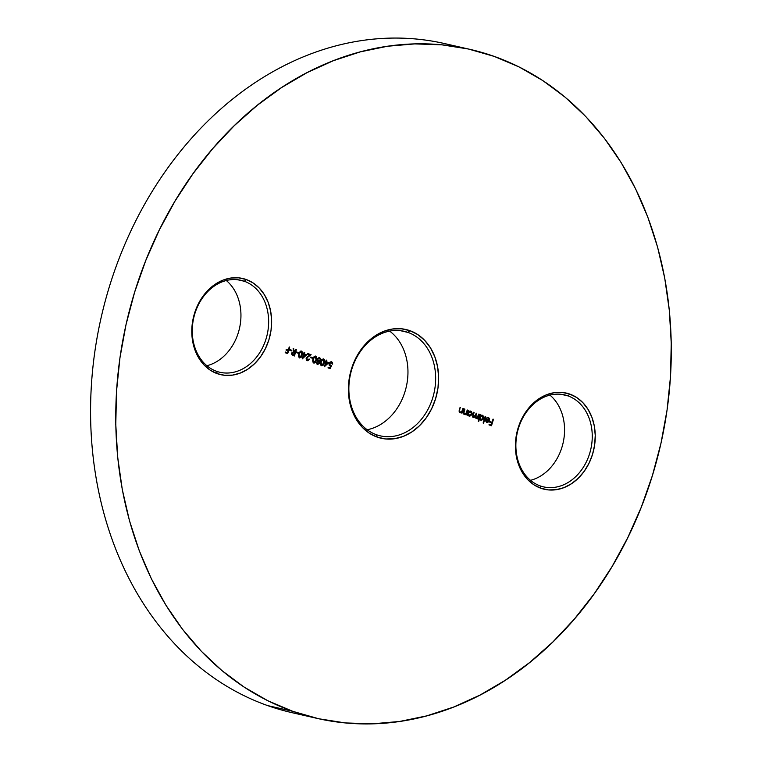 <?xml version="1.0" encoding="UTF-8"?>
<svg xmlns="http://www.w3.org/2000/svg" width="762" height="762" viewBox="0 0 762 762"><rect width="100%" height="100%" fill="white"/><g stroke="black" fill="none" stroke-linecap="round" stroke-linejoin="round"><path stroke-width="1.14" d="M469.821 49.33A343.138 273.977 -77.2 0 1 494.252 56.417L519.151 66.98L542.83 80.591L565.071 97.126L585.664 116.424L604.399 138.293L621.106 162.535L635.622 188.9L647.814 217.151L657.549 247.002L664.74 278.178L669.322 310.363L671.246 343.262L670.503 376.542L667.083 409.899L661.035 443.008L652.405 475.545L641.29 507.206L627.774 537.667L612.019 566.652L594.15 593.884L574.348 619.087L552.812 642.023L529.733 662.473L505.349 680.247L479.879 695.154L453.59 707.069L426.71 715.88L399.517 721.481L372.266 723.843L345.224 722.919L318.64 718.737L292.779 711.327L267.605 705.583L292.779 711.327A343.138 273.977 -77.2 0 1 130.235 307.486A343.138 273.977 -77.2 0 1 469.821 49.33L444.637 43.586A343.138 273.977 102.8 0 0 105.051 301.742A343.138 273.977 102.8 0 0 267.605 705.583A343.138 273.977 -77.2 0 1 107.213 293.961A343.138 273.977 -77.2 0 1 457.143 46.825M376.514 434.75A53.616 42.805 102.8 0 0 432.711 397.907A53.616 42.805 102.8 0 0 407.994 332.423L409.889 330.66A55.759 44.52 -77.2 0 1 435.588 398.764A55.759 44.52 -77.2 0 1 377.142 437.083L376.514 434.75A53.616 42.805 -77.2 0 1 351.12 371.646A53.616 42.805 -77.2 0 1 404.184 331.308A53.616 42.805 -77.2 0 1 407.994 332.423A53.616 42.805 -77.2 0 1 433.397 395.516A53.616 42.805 -77.2 0 1 380.333 435.854A53.616 42.805 -77.2 0 1 376.514 434.75L377.142 437.083L385.667 438.969L394.497 438.731L403.279 436.388L411.69 432.035L419.405 425.825L426.12 417.995L431.587 408.861L435.588 398.764L437.969 388.106L438.645 377.276L437.588 366.693L434.835 356.778L430.501 347.901L424.739 340.414L417.776 334.585L409.889 330.66L401.364 328.774L392.544 329.013L383.753 331.346L375.342 335.709L367.636 341.919L360.912 349.748L355.454 358.883L351.444 368.97L349.063 379.638L348.386 390.468L349.444 401.05L352.196 410.966L356.53 419.843L362.293 427.33L369.256 433.149L377.142 437.083A55.759 44.52 -77.2 0 1 351.444 368.97A55.759 44.52 -77.2 0 1 409.889 330.66L407.994 332.423L400.26 330.651L407.994 332.423A53.616 42.805 102.8 0 0 351.806 369.256A53.616 42.805 102.8 0 0 376.514 434.75M389.658 331.118A53.616 42.805 -77.2 0 1 406.298 386.791A53.616 42.805 -77.2 0 1 367.16 429.739A53.616 42.805 102.8 0 0 406.298 386.791A53.616 42.805 102.8 0 0 389.658 331.118M549.935 395.116A47.177 37.671 -77.2 0 1 563.099 442.941A47.177 37.671 -77.2 0 1 530.495 480.327A47.177 37.671 102.8 0 0 563.099 442.941A47.177 37.671 102.8 0 0 549.935 395.116M540.21 485.908A47.177 37.671 102.8 0 0 589.664 453.485A47.177 37.671 102.8 0 0 567.919 395.859L569.805 394.097A49.33 39.386 -77.2 0 1 592.541 454.352A49.33 39.386 -77.2 0 1 540.839 488.242L540.21 485.908A47.177 37.671 -77.2 0 1 517.865 430.378A47.177 37.671 -77.2 0 1 564.556 394.878A47.177 37.671 -77.2 0 1 567.919 395.859A47.177 37.671 -77.2 0 1 590.264 451.38A47.177 37.671 -77.2 0 1 543.573 486.88A47.177 37.671 -77.2 0 1 540.21 485.908L540.839 488.242L548.383 489.909L556.184 489.699L563.956 487.632L571.395 483.775L578.225 478.279L584.159 471.354L588.997 463.277L592.541 454.352L594.646 444.913L595.246 435.331L594.312 425.977L591.874 417.205L588.035 409.356L582.94 402.727L576.786 397.573L569.805 394.097L562.261 392.43L554.46 392.64L546.687 394.706L539.248 398.564L532.428 404.06L526.485 410.985L521.646 419.062L518.103 427.987L515.998 437.426L515.398 447.008L516.331 456.362L518.77 465.134L522.608 472.983L527.704 479.612L533.857 484.765L540.839 488.242A49.33 39.386 -77.2 0 1 518.103 427.987A49.33 39.386 -77.2 0 1 569.805 394.097L567.919 395.859L561.108 394.306L567.919 395.859A47.177 37.671 102.8 0 0 518.465 428.273A47.177 37.671 102.8 0 0 540.21 485.908M226.324 280.521A47.177 37.671 -77.2 0 1 239.487 328.346A47.177 37.671 -77.2 0 1 206.883 365.731A47.177 37.671 102.8 0 0 239.487 328.346A47.177 37.671 102.8 0 0 226.324 280.521M216.599 371.313A47.177 37.671 102.8 0 0 266.052 338.89A47.177 37.671 102.8 0 0 244.307 281.264L246.193 279.502A49.33 39.386 -77.2 0 1 268.929 339.747A49.33 39.386 -77.2 0 1 217.227 373.647L216.599 371.313A47.177 37.671 -77.2 0 1 194.253 315.782A47.177 37.671 -77.2 0 1 240.944 280.283A47.177 37.671 -77.2 0 1 244.307 281.264A47.177 37.671 -77.2 0 1 266.652 336.785A47.177 37.671 -77.2 0 1 219.961 372.285A47.177 37.671 -77.2 0 1 216.599 371.313L217.227 373.647L224.771 375.314L232.572 375.104L240.344 373.037L247.783 369.179L254.613 363.684L260.556 356.759L265.386 348.682L268.929 339.747L271.034 330.317L271.634 320.735L270.7 311.382L268.262 302.609L264.424 294.751L259.328 288.131L253.175 282.978L246.193 279.502L238.658 277.835L230.848 278.044L223.076 280.111L215.636 283.969L208.817 289.465L202.873 296.38L198.034 304.467L194.5 313.392L192.386 322.831L191.786 332.413L192.719 341.767L195.158 350.539L198.996 358.388L204.092 365.017L210.245 370.17L217.227 373.647A49.33 39.386 -77.2 0 1 194.5 313.392A49.33 39.386 -77.2 0 1 246.193 279.502L244.307 281.264L237.496 279.711L244.307 281.264A47.177 37.671 102.8 0 0 194.853 313.677A47.177 37.671 102.8 0 0 216.599 371.313M292.779 711.327L267.891 700.764L244.211 687.153L221.961 670.617L201.378 651.319L182.632 629.441L165.925 605.209L151.409 578.834L139.217 550.593L129.483 520.741L122.291 489.566L117.71 457.381L115.786 424.482L116.529 391.201L119.948 357.835L125.997 324.736L134.626 292.198L145.752 260.537L159.258 230.076L175.022 201.082L192.881 173.86L212.684 148.657L234.229 125.72L257.299 105.27L281.692 87.497L307.153 72.581L333.451 60.665L360.321 51.864L387.515 46.253L414.766 43.901L441.817 44.825L468.392 49.006L494.252 56.417A343.138 273.977 -77.2 0 1 656.806 460.258A343.138 273.977 -77.2 0 1 317.211 718.414A343.138 273.977 -77.2 0 1 292.779 711.327M489.128 420.224L488.452 417.395L486.318 418.09L488.328 418.005L489.156 418.852L489.166 420.233L485.804 419.043L485.88 421.348L487.366 422.405L489.223 421.31L489.595 418.576L488.185 417.319L486.318 418.09L488.328 418.005L489.166 420.233L485.804 419.043L485.708 420.843L487.156 422.377M480.803 420.138L483.518 418.395L482.327 415.223L480.031 415.481L480.517 415.585L480.308 414.604L478.25 421.272L478.717 421.434L479.584 418.595L480.374 419.919L481.603 420.224L483.079 419.281L483.67 417.395L483.022 415.671L481.87 415.128L480.517 415.585L480.308 414.604L478.25 421.272L478.717 421.434L479.584 418.595L481.022 420.205M469.268 416.052L471.992 414.309L470.802 411.147L468.506 411.394L468.982 411.509L468.782 410.518L467.316 415.271L468.049 414.557L469.059 415.966L470.878 415.833L472.145 413.309L471.497 411.594L470.345 411.042L468.982 411.509L468.782 410.518L467.316 415.271L468.049 414.557L469.497 416.119M460 412.775L461.715 412.337L461.915 413.356L463.382 408.613L462.915 408.451L461.753 411.68L460.258 412.223L459.562 411.156L460.086 407.441L459.067 411.175L460 412.775L461.715 412.337L461.915 413.356L463.382 408.613L462.915 408.451L461.924 411.413L460.258 412.223L459.581 410.937L460.086 407.441L459.343 409.87L460.2 412.833M328.822 362.626L326.393 361.76L326.393 360.102L325.126 362.055L325.726 362.264L324.336 366.76L328.822 362.626L324.545 366.103L328.822 362.626L326.393 361.76L326.393 360.102L325.126 362.055L325.726 362.264L324.336 366.76L328.822 362.626M320.411 359.569L319.221 357.435L317.306 358.988L317.773 361.064L316.554 362.979L317.563 364.369L319.44 363.569L319.259 361.588L320.573 360.712L320.916 359.188L319.307 357.445L317.449 358.626L317.773 361.064L316.621 362.16L317.744 364.417M312.811 357.692L310.839 356.997L310.629 357.664L312.611 358.359L312.811 357.692L312.125 358.188L312.811 357.692L310.839 356.997L310.629 357.664L312.611 358.359L312.811 357.692M306.695 354.787L304.257 353.93L304.257 352.263L303 354.216L303.59 354.425L302.209 358.931L306.695 354.787L302.409 358.264L306.695 354.787L304.257 353.93L304.257 352.263L303 354.216L303.59 354.425L302.209 358.931L306.695 354.787M298.59 352.654L296.608 351.958L296.408 352.625L298.38 353.32L298.59 352.654L297.894 353.149L298.59 352.654L296.608 351.958L296.408 352.625L298.38 353.32L298.59 352.654M291.865 350.282L289.893 349.577L289.693 350.244L291.665 350.949L291.865 350.282L291.179 350.768L291.865 350.282L289.893 349.577L289.693 350.244L291.665 350.949L291.865 350.282M289.703 347.11L289.246 346.948L288.265 350.11L286.226 349.387L286.026 350.053L288.065 350.777L287.445 352.777L285.407 352.054L285.198 352.72L287.703 353.606L289.703 347.11L289.246 346.948L288.265 350.11L286.226 349.387L286.026 350.053L288.065 350.777L287.445 352.777L285.407 352.054L285.198 352.72L287.703 353.606L289.703 347.11M293.456 351.834L294.094 351.987L291.732 353.101L292.256 355.121L294.427 355.987L296.418 349.491L295.961 349.329L295.037 352.32L293.132 348.32L294.094 351.987L292.113 352.358L291.684 354.263L294.427 355.987L296.418 349.491L295.961 349.329L295.037 352.32L293.132 348.32L293.694 351.873M301.542 351.12L298.714 353.901L299.437 357.95L302.209 355.14L301.542 351.12L300.58 351.139L299.133 352.777L298.361 356.254L299.437 357.95L301.228 357.254L302.533 353.816L302.419 352.015L301.39 351.072M307.048 359.959L306.229 358.216L311.106 354.692L307.619 353.454L307.41 354.12L309.801 354.968L306.229 358.207L307.191 360.693L309.524 359.121L307.21 359.94L306.981 357.769L311.106 354.692L307.619 353.454L307.41 354.12L309.801 354.968L306.524 357.568L306.257 359.75L307.886 360.769L309.524 359.121L307.181 359.978M315.763 356.149L312.944 358.94L313.668 362.988L316.43 360.178L315.763 356.149L313.963 356.826L312.658 360.102L313.163 362.683L314.458 363.007L315.449 362.293L316.621 359.521L316.649 357.054L315.62 356.111M323.669 358.95L320.85 361.74L321.564 365.779L324.336 362.969L323.364 358.883L321.869 359.626L320.688 362.312L320.812 365.16L321.802 365.846L323.355 365.093L324.517 362.321L324.555 359.855L323.517 358.912M331.661 361.779L329.165 363.436L330.127 366.131L330.765 366.227L330.26 366.103L330.765 366.227L329.965 367.836L328.222 367.217L328.012 367.884L330.117 368.627L331.651 365.57L329.975 365.246L329.565 363.807L331.165 362.379L332.661 364.169L332.565 362.683L331.661 361.779L330.165 361.969L329.165 363.436L329.136 365.103L330.765 366.227L329.965 367.836L328.222 367.217L328.012 367.884L330.117 368.627L331.651 365.57L330.413 365.493L329.613 363.626L331.422 362.436L332.661 364.169L331.46 361.721M464.353 414.309L466.068 413.88L465.563 413.766L466.439 412.594L465.801 414.738L466.268 414.899L467.725 410.147L467.268 409.985L466.096 413.214L464.61 413.756L463.915 412.699L464.896 409.146L464.429 408.984L463.41 412.718L464.353 414.309L466.068 413.88L466.268 414.899L467.725 410.147L467.268 409.985L466.268 412.956L464.61 413.756L463.925 412.48L464.896 409.146L464.429 408.984L463.687 411.404L464.544 414.366M473.44 417.528L475.164 416.871L476.012 418.443L477.583 417.995L477.793 418.976L479.25 414.233L478.793 414.071L477.498 417.49L476.269 417.89L475.669 416.995L476.679 413.318L476.221 413.156L474.983 416.528L473.697 416.976L473.097 416.176L474.116 412.413L473.65 412.252L472.611 416.433L473.659 417.586L475.164 416.871L476.012 418.443L477.583 417.995L477.793 418.976L479.25 414.233L476.269 417.89L475.936 415.738L476.679 413.318L473.697 416.976L473.65 412.252L472.859 414.823L473.593 417.576M485.642 416.49L485.175 416.328L483.127 422.996L483.594 423.158L485.642 416.49L485.175 416.328L483.127 422.996L483.594 423.158L485.642 416.49M493.481 419.271L493.014 419.11L492.042 422.272L490.004 421.548L489.795 422.215L491.833 422.939L491.223 424.939L489.185 424.215L488.975 424.882L491.48 425.767L493.481 419.271L493.014 419.11L492.042 422.272L490.004 421.548L489.795 422.215L491.833 422.939L491.223 424.939L489.185 424.215L488.975 424.882L491.48 425.767L493.481 419.271M304.705 715.175A343.138 273.977 -77.2 0 1 267.605 705.583A343.138 273.977 102.8 0 0 292.037 712.67L317.211 718.414M288.246 350.101L288.036 350.768L288.246 350.101M287.426 352.768L287.217 353.435L287.426 352.768M285.388 352.111L287.445 352.777L285.388 352.111M286.207 349.444L288.265 350.11L286.207 349.444M289.874 349.634L291.37 350.168L289.874 349.634M295.008 352.32L294.808 352.977L295.008 352.32M294.142 355.149L293.942 355.816L294.142 355.149M294.094 351.987L293.208 351.768M293.151 348.396L293.703 348.52L293.199 348.405L294.161 352.073L295.037 352.32L294.161 352.073L293.151 348.396M292.922 352.396L291.684 353.158L292.703 354.701L292.189 353.273L294.837 352.987L294.17 355.159L292.046 354.397L291.627 353.444M291.808 352.882L292.437 352.387M293.256 352.482L294.837 352.987L294.17 355.159L292.151 353.854L292.484 352.758L293.894 352.644M296.589 352.015L298.085 352.539L296.589 352.015M301.133 351.034L302.085 353.158L301.742 354.978L299.628 357.273L298.723 356.873L298.361 355.521M301.209 356.349L299.342 357.911M302.028 353.701L301.923 351.901L301.038 350.996M299.161 357.892L301.304 356.14M298.971 353.139L300.133 351.692L301.323 351.777L301.438 355.854L299.628 357.273L298.704 353.959L299.876 352.501L299.066 352.93M299.237 357.188L299.742 357.302L298.961 356.511L298.971 354.844L299.876 352.501L301.323 351.777L302.085 353.149M298.361 355.549L299.628 357.273M301.114 351.73L299.371 352.387L301.323 351.777M303.19 353.606L303.8 353.758L303.19 353.606M304.248 352.32L304.724 352.425L304.248 352.32M303.771 353.758L306.191 354.673L303.771 353.758M304.057 354.597L305.581 355.14L302.704 357.302L303.19 357.416L304.057 354.597L303.581 354.482L305.581 355.14L303.19 357.416L304.057 354.597M309.02 359.007L306.686 360.578M306.314 357.911L307.781 356.559L306.2 358.207L307.419 360.035M308.953 359.207L307.029 360.655M306.143 358.483L306.524 359.683L307.4 359.978M310.82 357.054L312.315 357.578L310.82 357.054M315.363 356.073L316.316 358.197L315.973 360.016L313.858 362.312L312.944 361.912L312.591 360.559L313.544 362.245M315.43 361.378L313.563 362.95M316.249 358.74L316.144 356.94L315.258 356.035M313.392 362.931L315.525 361.178M313.192 358.178L314.363 356.73L315.544 356.816L315.973 360.016L315.468 361.312L313.858 362.312L312.925 358.997L314.096 357.54L313.296 357.969M313.715 362.245L313.096 360.674L314.096 357.54L315.544 356.816L316.316 358.188M315.335 356.768L314.096 357.54L315.544 356.816M317.563 364.369L319.583 363.236L319.259 361.588L320.335 360.055L318.754 361.474L319.078 363.112L317.059 364.255M317.344 364.322L319.021 363.284M318.23 364.16L318.735 363.741M319.154 362.664L318.754 361.474L320.316 360.055M320.25 358.388L319.811 357.778M317.411 358.692L319.488 358.207L320.364 359.988L318.611 360.95L317.297 359.026L319.488 358.207L320.421 359.388L319.621 360.883L317.887 360.731L317.211 359.321M318.611 360.912L317.773 359.14L319.488 358.207M318.249 360.874L317.268 359.016L318.983 358.092M316.668 362.017L318.421 361.617L319.126 363.055L317.792 363.712L316.601 362.245L318.421 361.617L319.164 362.579L318.554 363.703L317.116 363.522L316.535 362.464M317.478 363.645L317.078 362.35L317.916 361.502L316.573 362.236L317.573 363.655M323.259 358.873L324.221 360.998L323.879 362.817L321.755 365.112L320.85 364.712L320.497 363.35M323.336 364.179L321.469 365.741M324.155 361.54L324.05 359.74L323.164 358.835M321.297 365.731L323.431 363.979M322.374 365.436L322.85 364.979M321.097 360.978L322.259 359.531L323.45 359.616L323.564 363.693L321.755 365.112L320.831 361.798L322.002 360.34L321.193 360.769M321.364 365.027L321.869 365.141L321.088 364.35L321.107 362.674L322.002 360.34L323.45 359.616L324.221 360.988M320.497 363.388L321.755 365.112M323.24 359.569L321.497 360.226L323.45 359.616M325.317 361.445L325.926 361.598L325.317 361.445M326.374 360.15L326.85 360.264L326.374 360.15M325.898 361.598L328.327 362.512L325.898 361.598M326.184 362.426L327.717 362.969L324.841 365.141L325.317 365.255L326.184 362.426L325.707 362.321L327.717 362.969L325.317 365.255L326.184 362.426M330.127 366.131L331.07 365.598L330.756 366.217M332.213 363.674L331.156 361.664L332.156 364.055M329.232 363.198L330.918 362.321L329.108 363.512L330.413 365.493M329.136 363.512L329.613 363.626L329.136 363.512M330.517 365.484L329.022 364.122M329.956 367.827L329.641 368.456L329.956 367.827M332.061 362.569L331.689 361.998M462.086 411.051L461.696 412.337L462.086 411.051M460.381 412.699L461.22 412.223L459.496 412.661M460.067 407.499L460.543 407.603L460.067 407.499M459.381 409.727L459.857 409.842L459.381 409.727M459.105 410.832L459.581 410.937L459.105 410.832M459.076 410.823L460.019 412.166M460.21 412.166L459.067 411.042M464.725 414.242L465.563 413.766L463.848 414.195M464.41 409.042L464.896 409.146L464.41 409.042M463.725 411.27L464.201 411.385L463.725 411.27M463.448 412.375L464.61 413.756L463.41 412.585M471.611 413.699L471.459 412.242L470.297 411.032L471.497 414.195L468.773 415.938M467.573 414.442L468.049 414.557L467.573 414.442M469.163 416.033L471.411 414.433M470.373 415.719L471.049 415.09M471.459 412.242L470.992 411.48M470.287 411.651L468.011 412.937L469.84 411.547M469.554 415.423L468.401 415.023L467.954 413.128M469.449 415.471L468.039 412.937L470.602 411.728L471.535 414.137L469.449 415.471L468.459 413.242L470.345 411.661L471.497 412.642L471.535 414.137L470.678 415.309L469.116 415.404M468.011 412.937L468.944 415.357M470.097 411.604L470.602 411.728M477.945 416.728L477.555 417.986L477.945 416.728M476.012 418.443L476.86 418.471M473.154 417.471L474.659 416.757L472.935 417.414M473.64 412.299L474.116 412.413L473.64 412.299M472.84 414.88L473.326 414.985L472.84 414.88M472.602 416.128L473.421 416.909M476.202 413.214L476.679 413.318L476.202 413.214M475.45 415.623L475.936 415.738L475.45 415.623M475.164 416.919L475.983 417.824M475.917 417.814L475.164 416.881M473.354 416.9L472.592 416.062M483.137 417.776L482.984 416.328L481.822 415.109L483.022 418.281L480.298 420.024M479.108 418.49L479.584 418.595L479.108 418.49M480.689 420.119L482.937 418.519M481.898 419.805L482.584 419.167M482.984 416.328L482.517 415.557M481.813 415.728L479.536 417.014L481.365 415.623M481.089 419.51L479.927 419.1L479.488 417.205M480.974 419.548L479.565 417.024L482.127 415.804L483.06 418.224L480.974 419.548L479.984 417.319L481.87 415.738L483.022 416.728L483.06 418.224L482.203 419.395L480.784 419.51M479.536 417.014L480.651 419.491M481.622 415.69L482.127 415.804M486.327 418.224L487.832 417.89L486.137 418.395M488.642 417.709L489.214 419.062M486.928 422.31L488.671 421.938L489.585 420.51L489.09 420.395L488.166 421.824L488.671 421.938L486.423 422.196M489.147 420.157L488.166 421.824L486.861 422.291M485.785 419.1L489.166 420.233L485.785 419.1M489.09 418.462L489.242 419.414M485.775 420.9L487.251 421.767L485.661 419.691L489.09 420.395L488.194 421.615L487.128 421.672M485.67 420.681L486.585 421.605L487.69 421.5L487.089 421.719L486.089 419.795L488.937 420.805L487.089 421.719M492.014 422.262L491.814 422.929L492.014 422.262M491.195 424.929L490.995 425.596L491.195 424.929M489.166 424.272L491.223 424.939L489.166 424.272M489.985 421.605L492.042 422.272L489.985 421.605"/></g></svg>
